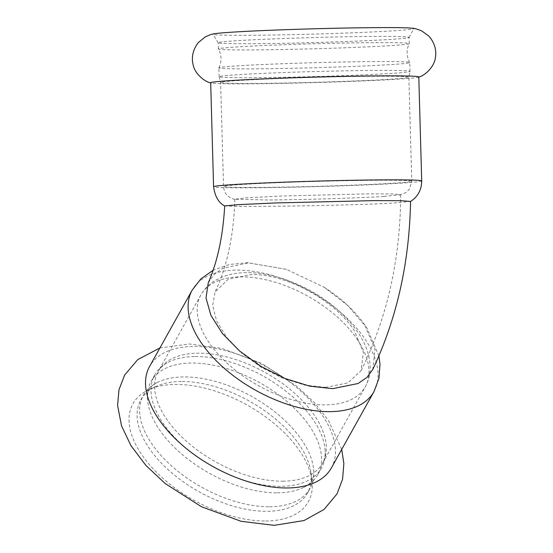 <?xml version="1.0" encoding="UTF-8"?>
<svg xmlns="http://www.w3.org/2000/svg" width="553" height="553" viewBox="0 0 553 553"><rect width="100%" height="100%" fill="white"/><g stroke="black" fill="none" stroke-linecap="round" stroke-linejoin="round"><path stroke-width="0.41" stroke-dasharray="2.77 2.07" d="M277.329 492.847A95.482 51.823 29.2 0 0 303.735 487.373A95.482 51.823 29.2 0 0 317.857 474.474A95.482 51.823 29.2 0 0 310.33 427.351A95.482 51.823 29.2 0 0 191.635 363.038A95.482 51.823 29.2 0 0 151.107 381.411A95.482 51.823 29.2 0 0 147.547 400.199A95.482 51.823 29.2 0 0 277.329 492.847M269.574 506.748A95.482 51.823 29.2 0 0 310.102 488.368A95.482 51.823 29.2 0 0 313.669 469.58A95.482 51.823 29.2 0 0 302.574 441.246A95.482 51.823 29.2 0 0 183.879 376.932A95.482 51.823 29.2 0 0 157.474 382.406A95.482 51.823 29.2 0 0 143.351 395.305A95.482 51.823 29.2 0 0 172.266 466.532A95.482 51.823 29.2 0 0 269.574 506.748M195.264 356.533A95.482 51.823 -150.8 0 1 313.959 420.854A95.482 51.823 -150.8 0 1 325.199 451.469A95.482 51.823 -150.8 0 1 321.487 467.976A95.482 51.823 -150.8 0 1 280.959 486.35A95.482 51.823 -150.8 0 1 183.651 446.14A95.482 51.823 -150.8 0 1 154.736 374.913A95.482 51.823 -150.8 0 1 166.833 363.086A95.482 51.823 -150.8 0 1 195.264 356.533M265.737 521.002A100.452 54.526 29.2 0 0 311.954 480.37A100.452 54.526 29.2 0 0 300.452 452.098A100.452 54.526 29.2 0 0 175.571 384.432A100.452 54.526 29.2 0 0 149.192 389.533A100.452 54.526 29.2 0 0 150.81 466.22A100.452 54.526 29.2 0 0 265.737 521.002M331.378 467.935A104.102 56.503 29.2 0 0 323.173 416.561A104.102 56.503 29.2 0 0 193.757 346.434A104.102 56.503 29.2 0 0 149.58 366.473M181.329 381.494A95.482 51.823 29.2 0 0 156.257 386.34A95.482 51.823 29.2 0 0 140.808 399.867A95.482 51.823 29.2 0 0 169.716 471.094A95.482 51.823 29.2 0 0 267.03 511.311A95.482 51.823 29.2 0 0 307.551 492.93A95.482 51.823 29.2 0 0 310.959 472.684A95.482 51.823 29.2 0 0 181.329 381.494M372.266 61.597A95.482 2.516 -1.6 0 1 409.759 62.51A95.482 2.516 -1.6 0 1 409.773 62.544A95.482 2.516 -1.6 0 1 390.176 64.625A95.482 2.516 -1.6 0 1 256.398 68.828A95.482 2.516 -1.6 0 1 218.884 67.881A95.482 2.516 -1.6 0 1 218.898 67.846A95.482 2.516 -1.6 0 1 272.601 64.113A95.482 2.516 -1.6 0 1 372.266 61.597M389.651 45.685A95.482 2.516 -1.6 0 1 255.866 49.894A95.482 2.516 -1.6 0 1 218.373 48.982A95.482 2.516 -1.6 0 1 218.359 48.941A95.482 2.516 -1.6 0 1 271.461 45.208A95.482 2.516 -1.6 0 1 371.734 42.664A95.482 2.516 -1.6 0 1 409.241 43.611A95.482 2.516 -1.6 0 1 409.234 43.646A95.482 2.516 -1.6 0 1 389.651 45.685M256.64 77.683A95.482 2.516 -1.6 0 1 219.147 76.763A95.482 2.516 -1.6 0 1 219.133 76.736A95.482 2.516 -1.6 0 1 272.235 72.996A95.482 2.516 -1.6 0 1 372.508 70.452A95.482 2.516 -1.6 0 1 410.022 71.406A95.482 2.516 -1.6 0 1 410.015 71.434A95.482 2.516 -1.6 0 1 390.425 73.48A95.482 2.516 -1.6 0 1 256.64 77.683M412.206 28.224A100.452 2.647 -1.6 0 1 413.789 28.694A100.452 2.647 -1.6 0 1 393.183 30.837A100.452 2.647 -1.6 0 1 252.438 35.261A100.452 2.647 -1.6 0 1 212.988 34.3A100.452 2.647 -1.6 0 1 214.543 33.747M418.794 76.936A104.102 2.744 -1.6 0 1 418.421 77.185A104.102 2.744 -1.6 0 1 397.434 79.203A104.102 2.744 -1.6 0 1 251.574 83.786A104.102 2.744 -1.6 0 1 211.066 82.978A104.102 2.744 -1.6 0 1 210.679 82.75M255.693 43.68A95.482 2.516 -1.6 0 1 218.2 42.768A95.482 2.516 -1.6 0 1 218.186 42.726A95.482 2.516 -1.6 0 1 271.288 38.986A95.482 2.516 -1.6 0 1 371.561 36.443A95.482 2.516 -1.6 0 1 409.068 37.397A95.482 2.516 -1.6 0 1 409.061 37.431A95.482 2.516 -1.6 0 1 355.316 41.164A95.482 2.516 -1.6 0 1 255.693 43.68M208.246 282.936L213.942 274.53L222.811 268.233L248.539 262.889L286.399 269.359L324.127 287.242L347.616 305.374L364.959 325.703L375.017 349.268L372.798 369.432M325.523 387.383L347.844 382.911L361.137 370.579L363.39 352.268L354.279 330.749C335.401 300.542 285.777 273.528 250.924 274.578L228.292 279.203L215.082 291.956L212.635 305.36L216.61 320.947L226.682 337.399L241.993 353.298L261.23 367.296L282.797 378.217L304.862 385.109L325.523 387.383M224.684 205.923L234.811 206.414L260.975 206.366C300.002 206.124 363.003 204.804 391.939 203.158L410.547 201.43M383.851 196.433C357.957 198.085 302.014 199.771 267.341 199.999L234.852 199.232L247.315 197.774L280.965 196.052L368.125 193.854L392.091 193.951L400.662 194.67L383.851 196.433M373.973 391.614A104.102 56.503 29.2 0 0 365.768 340.233A104.102 56.503 29.2 0 0 236.359 270.113A104.102 56.503 29.2 0 0 192.174 290.145M357.874 340.295A94.155 51.104 29.2 0 0 240.825 276.873A94.155 51.104 29.2 0 0 200.863 294.991A94.155 51.104 29.2 0 0 229.371 365.229A94.155 51.104 29.2 0 0 325.33 404.886A94.155 51.104 29.2 0 0 365.291 386.761A94.155 51.104 29.2 0 0 357.874 340.295M282.728 481.207A94.155 51.104 29.2 0 0 322.689 463.089A94.155 51.104 29.2 0 0 315.272 416.623A94.155 51.104 29.2 0 0 198.223 353.201A94.155 51.104 29.2 0 0 158.262 371.319A94.155 51.104 29.2 0 0 186.769 441.557A94.155 51.104 29.2 0 0 282.728 481.207M421.704 180.935A104.102 2.744 -1.6 0 1 400.337 183.202A104.102 2.744 -1.6 0 1 254.477 187.785A104.102 2.744 -1.6 0 1 213.582 186.748M260.511 187.412A94.155 2.482 -1.6 0 1 223.53 186.472A94.155 2.482 -1.6 0 1 275.892 182.787A94.155 2.482 -1.6 0 1 374.775 180.278A94.155 2.482 -1.6 0 1 411.757 181.218A94.155 2.482 -1.6 0 1 392.436 183.264A94.155 2.482 -1.6 0 1 260.511 187.412M371.865 76.279A94.155 2.482 -1.6 0 1 408.854 77.213A94.155 2.482 -1.6 0 1 389.533 79.266A94.155 2.482 -1.6 0 1 257.608 83.413A94.155 2.482 -1.6 0 1 220.619 82.473A94.155 2.482 -1.6 0 1 272.988 78.789A94.155 2.482 -1.6 0 1 371.865 76.279M303.735 487.373C311.401 483.868 314.712 477.937 313.669 469.58M157.474 382.406C149.808 385.911 146.497 391.842 147.547 400.199M317.857 474.474L321.487 467.976M151.107 381.411L154.736 374.913M159.914 347.948L189.375 343.973L221.718 348.335L261.21 363.176L297.155 386.485L314.498 402.729L328.399 420.342L341.713 449.416M307.551 492.93L310.102 488.368M140.808 399.867L143.351 395.305M409.759 62.51C406.407 56.309 406.234 50.026 409.234 43.646M218.898 67.846C221.898 61.466 221.718 55.176 218.373 48.982M410.022 71.406L409.773 62.544M219.133 76.736L218.884 67.881M418.801 77.054L418.421 77.185M210.686 82.867L211.066 82.978M409.241 43.611L409.068 37.397M218.359 48.941L218.186 42.726M378.923 355.987L366.701 327.59C356.277 312.127 342.086 298.675 324.127 287.242M286.399 269.359L247.405 262.675L229.391 264.493L213.112 270.23M166.833 363.086C162.776 365.457 159.914 368.201 158.262 371.319L200.863 294.991C204.306 288.942 209.089 284.09 215.228 280.433L222.403 276.922C229.212 274.295 236.691 272.871 244.841 272.657C257.463 272.366 270.756 274.571 284.705 279.279C316.634 290.691 341.201 308.622 358.406 333.072C365.83 344.173 369.743 355.385 370.137 366.715C370.282 373.918 368.664 380.602 365.291 386.761L322.689 463.089C324.473 460.048 325.309 456.177 325.199 451.469M156.257 386.34L149.192 389.533M310.959 472.684L311.954 480.37M219.147 76.763L220.619 82.473L223.53 186.472C224.193 193.177 227.58 195.679 227.781 195.866L229.868 197.462C231.313 198.396 233.242 199.08 235.668 199.502M399.238 195.112L406.02 192.555L409.476 189.057L411.757 181.218L408.854 77.213L410.015 71.434M400.662 194.67C400.407 259.129 387.224 317.761 361.137 370.579M234.852 199.232C233.691 235.675 227.103 266.581 215.082 291.956M409.061 37.431L413.789 28.694M218.2 42.768L212.988 34.3"/><path stroke-width="0.83" d="M213.112 270.23L200.732 279.058L192.174 290.145L149.58 366.473A104.102 56.503 29.2 0 0 181.101 444.128A104.102 56.503 29.2 0 0 287.194 487.967A104.102 56.503 29.2 0 0 331.378 467.935L373.973 391.614L378.943 378.411L379.994 364.289L378.923 355.987M211.066 82.978C204.686 81.962 194.255 73.418 192.99 64.017C191.656 58.853 192.119 50.095 198.61 42.318L205.177 36.968C209.67 34.846 212.787 33.774 214.543 33.747A100.452 2.647 -1.6 0 1 374.34 27.65A100.452 2.647 -1.6 0 1 412.206 28.224C413.955 28.155 417.135 29.053 421.732 30.92L428.589 35.89C435.508 43.293 436.455 52.017 435.418 57.242C434.672 66.699 424.739 75.816 418.421 77.185M421.704 180.935A104.102 2.744 -1.6 0 0 380.81 179.898A104.102 2.744 -1.6 0 0 271.482 182.677A104.102 2.744 -1.6 0 0 213.582 186.748L210.679 82.75A104.102 2.744 -1.6 0 1 268.578 78.678A104.102 2.744 -1.6 0 1 377.899 75.899A104.102 2.744 -1.6 0 1 418.794 76.936L421.704 180.935C421.573 189.921 417.833 196.785 410.471 201.52M372.798 369.432L366.902 377.485L358.012 383.526L332.74 388.655L309.791 386.167L285.23 378.563L261.161 366.501L239.615 351.031L222.375 333.452L210.852 315.231L206.013 297.908L208.246 282.936C217.557 261.472 223.039 235.799 224.684 205.923L238.661 204.631L276.382 202.923L374.132 200.621L400.98 200.704L410.547 201.43C409.441 262.468 396.86 318.473 372.798 369.432M192.174 290.145A104.102 56.503 29.2 0 0 223.695 367.8A104.102 56.503 29.2 0 0 329.795 411.646A104.102 56.503 29.2 0 0 373.973 391.614M341.713 449.416L343.862 463.449L342.584 479.188L337.026 493.891L324.051 509.431L304.053 520.539L274.17 525.35L241.136 521.313L201.43 506.721L165.16 483.509L145.902 465.412L130.964 445.663L121.522 425.838L117.582 405.404L118.978 389.727L124.619 375.107L137.732 359.623L159.914 347.948M213.582 186.748C214.965 196.46 218.677 202.868 224.725 205.972"/></g></svg>
